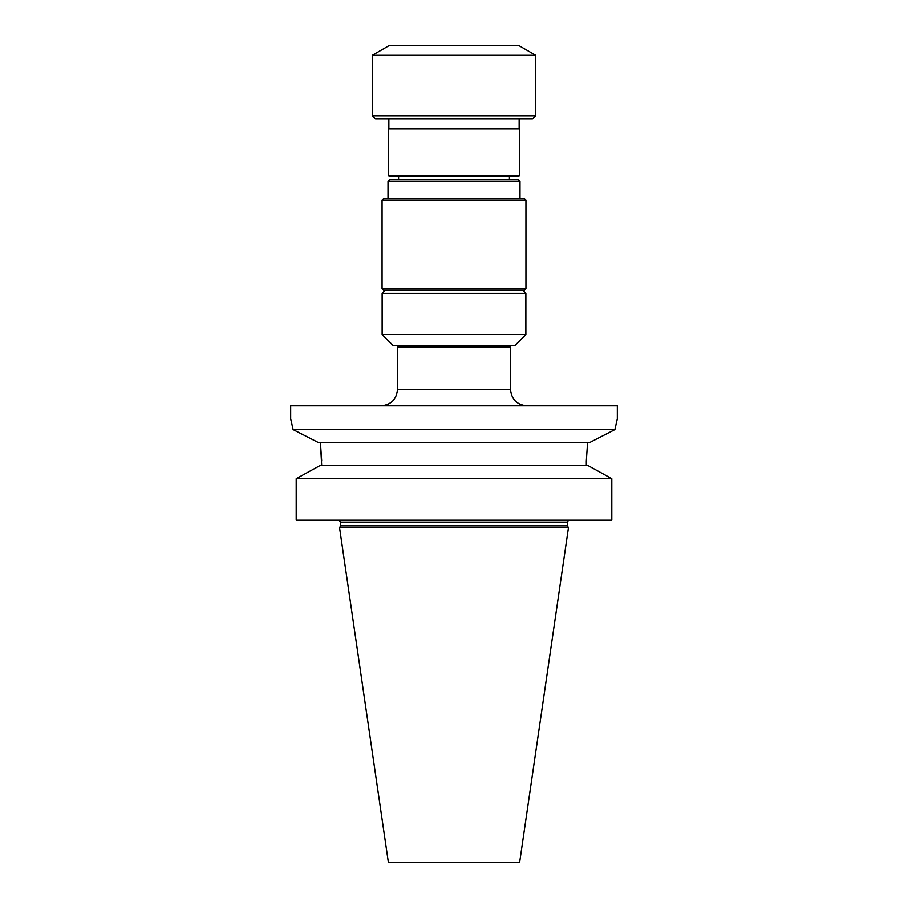 <?xml version="1.0" encoding="UTF-8"?>
<svg xmlns="http://www.w3.org/2000/svg" width="908" height="908" viewBox="0 0 908 908"><rect width="100%" height="100%" fill="white"/><g stroke="black" fill="none" stroke-linecap="round" stroke-linejoin="round"><path stroke-width="1.36" d="M508.889 345.358L510.523 346.992L510.523 389.464C511.499 399.395 516.947 404.832 526.867 405.808M510.523 346.992L397.477 346.992L397.477 389.464L510.523 389.464M388.851 119.039L532.417 119.039L375.583 119.039L388.851 119.039L388.851 128.845M383.551 198.716L524.449 198.716L525.936 200.203L382.064 200.203L383.551 198.716M385.31 290.197L382.132 293.386L525.868 293.386L522.69 290.197L524.302 290.197L383.698 290.197L522.69 290.197M525.868 334.564L515.086 345.358L392.914 345.358L382.132 334.564L525.868 334.564L525.868 293.386M519.353 175.573L388.647 175.573L388.647 128.845L519.353 128.845L519.353 175.573L518.525 176.402L389.475 176.402L398.589 176.402L398.589 179.614M509.411 179.614L509.411 176.402L518.525 176.402M389.68 179.614L518.32 179.614L519.989 181.271L388.011 181.271L389.68 179.614M524.745 55.32L535.686 55.32L518.502 45.4L389.498 45.4L372.314 55.32L524.745 55.32M290.674 405.808L617.327 405.808L617.327 418.872L614.886 429.632L589.303 442.729L614.886 429.632L293.114 429.632L290.674 418.872L290.674 405.808M611.799 520.171L611.799 478.686L296.201 478.686L319.934 465.6L296.201 478.686L296.201 520.171L611.799 520.171M340.614 525.834L567.386 525.834L568.453 527.684L339.547 527.684L340.614 525.834L340.614 522.123L338.661 520.171M339.547 527.684L388.397 862.6L519.603 862.6L568.453 527.684M321.682 461.003L320.433 442.729L321.682 465.6M293.114 429.632L318.697 442.729L293.114 429.632M587.567 442.729L586.318 461.003L587.567 442.729M611.799 478.686L588.066 465.6L611.799 478.686M586.318 461.003L586.318 465.6M588.066 465.6L319.934 465.6M589.303 442.729L318.697 442.729M382.064 200.203L382.064 288.562L525.936 288.562L525.936 200.203M375.583 119.039L372.314 115.77L535.686 115.77L532.417 119.039M567.386 525.834L567.386 522.123L340.614 522.123M519.149 128.845L519.149 119.039M399.111 345.358L397.477 346.992M382.132 334.564L382.132 293.386M382.064 288.562L383.698 290.197M525.936 288.562L524.302 290.197M388.647 175.573L389.475 176.402M519.989 198.716L519.989 181.271M388.011 198.716L388.011 181.271M535.686 115.77L535.686 55.32M372.314 115.77L372.314 55.32M567.386 522.123C566.819 521.805 567.477 521.147 569.339 520.171M397.477 389.464C396.501 399.395 391.064 404.832 381.133 405.808"/></g></svg>
